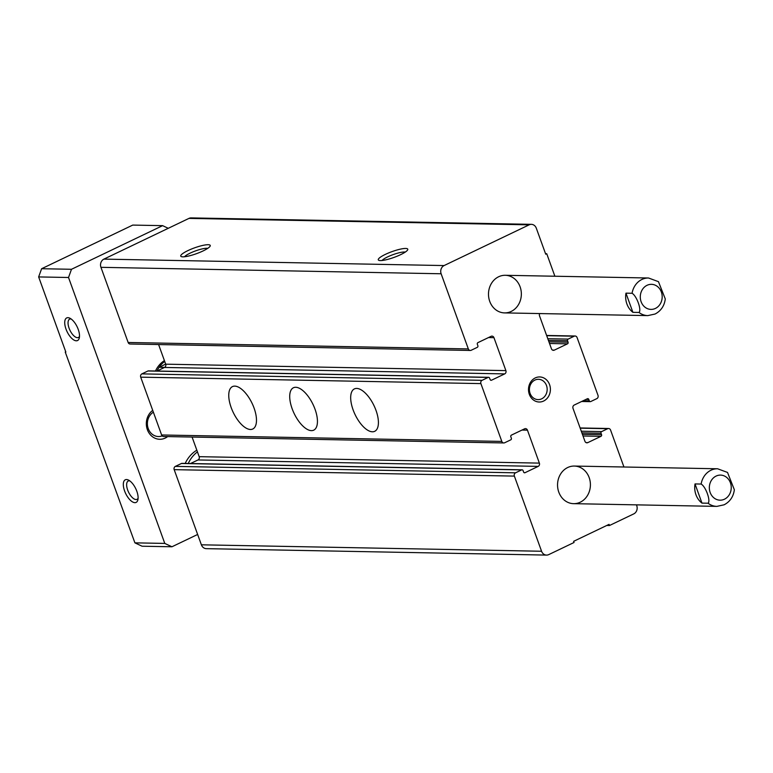 <?xml version="1.0" encoding="UTF-8"?>
<svg xmlns="http://www.w3.org/2000/svg" width="773" height="773" viewBox="0 0 773 773"><rect width="100%" height="100%" fill="white"/><g stroke="black" fill="none" stroke-linecap="round" stroke-linejoin="round"><path stroke-width="1.16" d="M636.459 504.856L636.749 505.677A6.271 5.479 -88.9 0 1 633.783 513.881L609.482 525.514L606.757 525.466M609.482 525.514L609.066 524.365L573.624 541.332L574.049 542.491L548.733 554.608A6.271 5.479 -88.9 0 1 546.521 555.091A6.271 5.479 -88.9 0 1 541.573 551.255L514.374 476.1A2.512 2.193 -88.9 0 1 515.562 472.815L521.64 469.907A1.256 1.092 -88.9 0 1 523.07 470.583L523.592 472.023A1.256 1.092 -88.9 0 0 525.022 472.699L538.182 466.39A2.512 2.193 -88.9 0 0 539.37 463.114L527.447 430.155A2.512 2.193 -88.9 0 0 524.577 428.822L511.417 435.122A1.256 1.092 -88.9 0 0 510.827 436.764L511.349 438.204A1.256 1.092 -88.9 0 1 510.75 439.847L504.682 442.755A2.512 2.193 -88.9 0 1 501.812 441.412L480.893 383.601A2.512 2.193 -88.9 0 1 482.081 380.326L488.149 377.417A1.256 1.092 -88.9 0 1 489.58 378.084L490.111 379.533A1.256 1.092 -88.9 0 0 491.541 380.2L504.701 373.9A2.512 2.193 -88.9 0 0 505.89 370.615L493.957 337.666A2.512 2.193 -88.9 0 0 491.097 336.323L477.936 342.623A1.256 1.092 -88.9 0 0 477.347 344.265L477.869 345.715A1.256 1.092 -88.9 0 1 477.27 347.357L471.192 350.266A2.512 2.193 -88.9 0 1 470.313 350.459L130.125 344.014A2.512 2.193 -88.9 0 1 128.144 342.478L100.944 267.323A6.271 5.479 -88.9 0 1 103.911 259.119L188.96 218.392A6.271 5.479 -88.9 0 1 191.173 217.909L531.36 224.344A6.271 5.479 -88.9 0 1 536.307 228.19L545.719 254.201L546.733 253.718L545.535 253.699M470.313 350.459A2.512 2.193 -88.9 0 1 468.332 348.923L441.132 273.768A6.271 5.479 -88.9 0 1 444.098 265.564L529.147 224.837A6.271 5.479 -88.9 0 1 531.36 224.344M400.636 254.655A15.673 3.063 160.1 0 1 378.789 260.317A15.673 3.063 160.1 0 1 391.979 251.631A15.673 3.063 160.1 0 1 407.671 249.863A15.673 3.063 160.1 0 1 400.636 254.655M203.115 250.916A15.673 3.063 160.1 0 1 181.259 256.578A15.673 3.063 160.1 0 1 194.448 247.891A15.673 3.063 160.1 0 1 210.14 246.123A15.673 3.063 160.1 0 1 203.115 250.916M546.733 253.718L554.879 276.232M623.937 466.998L610.564 430.039A2.512 2.193 -88.9 0 0 607.694 428.696L601.626 431.605A1.256 1.092 -88.9 0 0 601.027 433.247L601.549 434.687A1.256 1.092 -88.9 0 1 600.959 436.33L587.799 442.629A2.512 2.193 -88.9 0 1 584.939 441.296L573.006 408.337A2.512 2.193 -88.9 0 1 574.194 405.062L587.354 398.752A1.256 1.092 -88.9 0 1 588.784 399.428L589.306 400.868A1.256 1.092 -88.9 0 0 590.746 401.545L596.814 398.636A2.512 2.193 -88.9 0 0 598.002 395.351L577.073 337.54A2.512 2.193 -88.9 0 0 574.213 336.197L568.145 339.105A1.256 1.092 -88.9 0 0 567.546 340.748L568.068 342.197A1.256 1.092 -88.9 0 1 567.479 343.84L554.318 350.14A2.512 2.193 -88.9 0 1 551.449 348.797L539.525 315.848A2.512 2.193 -88.9 0 1 539.689 313.558M546.521 555.091L206.333 548.656A6.271 5.479 -88.9 0 1 201.386 544.81L174.186 469.655A2.512 2.193 -88.9 0 1 175.374 466.38L181.452 463.471A1.256 1.092 -88.9 0 1 182.331 463.481M190.516 463.529L197.994 459.954A2.512 2.193 -88.9 0 0 199.183 456.669L192.081 437.054M503.793 442.948L163.605 436.513A2.512 2.193 -88.9 0 1 161.625 434.977L140.705 377.166A2.512 2.193 -88.9 0 1 141.894 373.881L147.962 370.972A1.256 1.092 -88.9 0 1 148.841 370.992M375.978 410.328A23.509 10.464 64.4 0 1 374.702 431.315A23.509 10.464 64.4 0 1 355.107 414.628A23.509 10.464 64.4 0 1 354.392 388.906A23.509 10.464 64.4 0 1 375.978 410.328M315.007 409.168A23.509 10.464 64.4 0 1 313.732 430.155A23.509 10.464 64.4 0 1 294.136 413.478A23.509 10.464 64.4 0 1 293.421 387.756A23.509 10.464 64.4 0 1 315.007 409.168M254.046 408.018A23.509 10.464 64.4 0 1 252.771 429.005A23.509 10.464 64.4 0 1 233.175 412.318A23.509 10.464 64.4 0 1 232.46 386.597A23.509 10.464 64.4 0 1 254.046 408.018M164.717 361.455A25.074 21.915 91.1 0 0 157.006 371.04L164.514 367.455A2.512 2.193 -88.9 0 0 165.702 364.18L158.6 344.555M535.264 377.92A12.542 10.957 91.1 0 0 532.771 399.457A12.542 10.957 91.1 0 0 550.308 391.061A12.542 10.957 91.1 0 0 535.264 377.92M567.701 467.52A18.803 16.436 91.1 0 0 557.826 488.42A18.803 16.436 91.1 0 0 573.624 503.667A18.803 16.436 91.1 0 0 590.408 485.173A18.803 16.436 91.1 0 0 574.329 466.061A18.803 16.436 91.1 0 0 567.701 467.52M498.643 276.753A18.803 16.436 91.1 0 0 488.768 297.653A18.803 16.436 91.1 0 0 504.566 312.901A18.803 16.436 91.1 0 0 521.35 294.407A18.803 16.436 91.1 0 0 505.271 275.294A18.803 16.436 91.1 0 0 498.643 276.753M184.534 256.752A12.957 2.532 160.1 0 1 195.54 250.896A12.957 2.532 160.1 0 1 207.734 248.346M382.065 260.491A12.957 2.532 160.1 0 1 393.061 254.636A12.957 2.532 160.1 0 1 405.265 252.095M534.897 380.084A10.165 8.88 91.1 0 0 529.563 391.38A10.165 8.88 91.1 0 0 538.095 399.612A10.165 8.88 91.1 0 0 547.168 389.621A10.165 8.88 91.1 0 0 538.481 379.292A10.165 8.88 91.1 0 0 534.897 380.084M701.121 484.053C705.71 486.497 710.928 500.904 708.058 503.223A18.803 16.436 91.1 0 0 716.89 506.383L724.117 504.798C730.002 501.706 733.413 496.691 734.35 489.753L727.519 472.438L717.605 468.776A18.803 16.436 91.1 0 0 710.967 470.235A18.803 16.436 91.1 0 0 701.121 484.053L695.024 483.937L701.961 503.107A18.803 16.436 -88.9 0 1 695.024 483.937M701.961 503.107L708.058 503.223M632.063 293.276C636.643 295.73 641.87 310.137 639 312.456A18.803 16.436 91.1 0 0 647.832 315.606L655.06 314.031C660.944 310.939 664.355 305.924 665.292 298.977L658.461 281.672L648.547 278A18.803 16.436 91.1 0 0 641.909 279.459A18.803 16.436 91.1 0 0 632.063 293.276L625.966 293.16L632.903 312.34L639 312.456M632.903 312.34A18.803 16.436 -88.9 0 1 625.966 293.16M79.503 336.371A10.165 4.522 64.4 0 1 78.421 337.482A10.165 4.522 64.4 0 1 69.957 330.274A10.165 4.522 64.4 0 1 69.647 319.152A10.165 4.522 64.4 0 1 71.184 319.007M138.096 498.237A10.165 4.522 64.4 0 1 137.014 499.348A10.165 4.522 64.4 0 1 128.55 492.14A10.165 4.522 64.4 0 1 128.241 481.019A10.165 4.522 64.4 0 1 129.777 480.874M78.208 329.346A12.542 5.585 64.4 0 1 79.319 337.849A12.542 5.585 64.4 0 1 67.077 331.646A12.542 5.585 64.4 0 1 69.918 318.225A12.542 5.585 64.4 0 1 78.208 329.346M136.811 491.213A12.542 5.585 64.4 0 1 137.913 499.716A12.542 5.585 64.4 0 1 125.67 493.512A12.542 5.585 64.4 0 1 128.521 480.091A12.542 5.585 64.4 0 1 136.811 491.213M164.784 543.419L68.526 277.497L38.65 276.927L65.85 352.082L65.241 352.073L134.908 542.849L142.068 546.211L171.944 546.772L164.784 543.419L134.908 542.849M68.526 277.497L71.493 269.284L162.62 225.648L132.743 225.088L41.616 268.724L38.65 276.927M71.493 269.284L41.616 268.724M197.646 534.462L171.944 546.772M65.241 352.073L65.763 351.821M162.62 225.648L168.272 228.306M185.201 463.433A31.345 27.384 -88.9 0 1 196.835 450.186M155.479 371.011A25.074 21.915 -88.9 0 1 164.407 360.605M152.725 410.386A15.673 13.692 91.1 0 0 148.532 432.194A15.673 13.692 91.1 0 0 167.635 436.59M153.373 412.173A12.957 11.324 91.1 0 0 147.691 426.648A12.957 11.324 91.1 0 0 158.455 436.532A12.957 11.324 91.1 0 0 162.195 435.885M197.453 451.876A31.345 27.384 91.1 0 0 188.245 463.491M165.654 364.044L159.441 367.281L164.659 367.378M441.132 273.768L100.944 267.323M444.098 265.564L103.911 259.119M529.147 224.837L188.96 218.392M554.318 350.14L552.55 350.101M567.479 343.84L549.535 343.492M568.068 342.197L548.927 341.83M567.546 340.748L548.405 340.391M568.145 339.105L547.806 338.719M574.213 336.197L546.704 335.675M589.306 400.868L583.18 400.752M588.784 399.428L586.06 399.37M587.799 442.629L586.031 442.6M600.959 436.33L583.016 435.991M601.549 434.687L582.417 434.329M601.027 433.247L581.885 432.88M601.626 431.605L581.286 431.218M607.694 428.696L580.185 428.174M541.573 551.255L201.386 544.81M514.374 476.1L174.186 469.655M515.562 472.815L175.374 466.38M521.64 469.907L181.452 463.471M525.022 472.699L524.142 472.68M538.182 466.39L197.994 459.954M539.37 463.114L199.183 456.669M527.447 430.155L521.997 430.059M501.812 441.412L161.625 434.977M480.893 383.601L140.705 377.166M482.081 380.326L141.894 373.881M488.149 377.417L147.962 370.972M491.541 380.2L490.662 380.181M504.701 373.9L164.514 367.455M505.89 370.615L165.702 364.18M493.957 337.666L488.507 337.559M468.332 348.923L128.144 342.478M716.107 476.071A12.542 10.957 91.1 0 0 713.614 497.619A12.542 10.957 91.1 0 0 731.152 489.212A12.542 10.957 91.1 0 0 716.107 476.071M647.049 285.305A12.542 10.957 91.1 0 0 644.556 306.842A12.542 10.957 91.1 0 0 662.094 298.446A12.542 10.957 91.1 0 0 647.049 285.305M575.102 336.004L546.627 335.463M590.301 401.641L581.673 401.477M608.583 428.503L580.108 427.962M522.075 469.81L181.887 463.365M488.594 377.321L148.406 370.876M573.624 503.667L716.89 506.383M574.329 466.061L717.605 468.776M504.566 312.901L647.832 315.606M505.271 275.294L648.547 278"/></g></svg>

